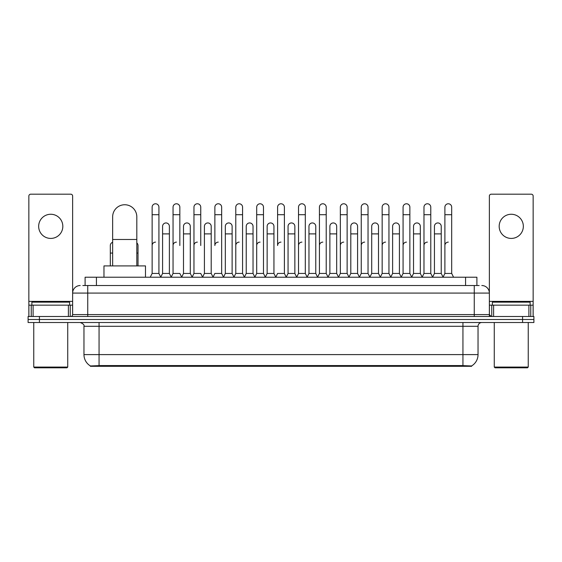 <?xml version="1.0" encoding="UTF-8"?>
<svg xmlns="http://www.w3.org/2000/svg" width="562" height="562" viewBox="0 0 562 562"><rect width="100%" height="100%" fill="white"/><g stroke="black" fill="none" stroke-linecap="round" stroke-linejoin="round"><path stroke-width="0.84" d="M82.832 285.531L87.742 285.531L82.832 285.531L85.101 285.531L85.101 277.228L476.899 277.228L476.899 285.531M471.616 366.305L90.384 366.305L90.384 365.932M83.963 354.608L99.06 354.608L99.06 326.297L83.963 326.297L83.963 354.608A13.214 13.214 0 0 0 90.426 365.96L100.57 365.574L461.43 365.574L471.574 365.96A13.214 13.214 0 0 0 478.037 354.608L478.037 326.297A3.772 3.772 0 0 1 481.81 322.518M533.9 322.518L533.9 319.504L28.1 319.504L28.1 322.518L39.424 322.518L39.424 319.504L28.1 319.504L28.1 316.483L39.424 316.483L39.424 319.504L533.9 319.504L533.9 322.518L39.424 322.518M80.19 285.531A7.552 7.552 0 0 0 72.639 293.076L72.639 314.594A1.89 1.89 0 0 1 70.756 316.483M481.81 285.531A7.552 7.552 0 0 1 489.362 293.076L87.742 293.076L87.742 285.531L479.168 285.531M528.898 316.483L528.898 305.159L533.148 305.159L533.148 316.483L533.148 196.068A1.89 1.89 0 0 0 531.259 194.185L491.244 194.185A1.89 1.89 0 0 0 489.362 196.068L489.362 314.594L491.244 316.483M533.9 316.483L533.9 319.504L533.9 316.483L39.424 316.483M50.749 214.263A12.076 12.076 0 0 0 38.666 226.345A12.076 12.076 0 0 0 50.749 238.421A12.076 12.076 0 0 0 62.825 226.345A12.076 12.076 0 0 0 50.749 214.263M68.395 316.483L68.395 305.159L33.102 305.159L33.102 316.483M87.742 316.483L87.742 293.076L72.639 293.076L72.639 196.068A1.89 1.89 0 0 0 70.756 194.185L30.741 194.185A1.89 1.89 0 0 0 28.852 196.068L28.852 305.159L33.102 305.159M68.395 305.159L72.639 305.159M28.852 316.483L28.852 305.159M66.976 367.815L34.514 367.815L33.762 367.063L67.735 367.063L66.976 367.815M33.762 322.518L33.762 367.063M67.735 322.518L67.735 367.063M69.618 305.159L69.618 302.138L31.872 302.138L31.872 305.159M112.653 265.903L112.653 216.834A12.076 12.076 0 0 1 124.729 204.751A12.076 12.076 0 0 1 136.812 216.834A12.076 12.076 0 0 0 124.729 204.751M136.812 265.903L136.812 216.834M145.488 277.228L145.488 265.903L103.97 265.903L103.97 277.228M150.244 277.228L152.133 273.448L158.927 273.448L160.816 277.228M158.927 273.448L158.927 207.167A3.4 3.4 0 0 0 155.534 203.774A3.4 3.4 0 0 1 155.744 203.781M152.133 273.448L152.133 214.719L158.927 214.719M152.133 214.719L152.133 207.167A3.4 3.4 0 0 1 155.534 203.774M171.157 277.228L173.047 273.448L179.84 273.448L181.73 277.228M179.84 245.517L179.84 207.167A3.4 3.4 0 0 0 176.44 203.774A3.4 3.4 0 0 1 176.658 203.781M173.047 273.448L173.047 214.719L179.84 214.719M173.047 214.719L173.047 207.167A3.4 3.4 0 0 1 176.44 203.774M192.071 277.228L193.96 273.448L200.753 273.448L202.636 277.228M200.753 245.517L200.753 207.167A3.4 3.4 0 0 0 197.353 203.774A3.4 3.4 0 0 1 197.564 203.781M193.96 273.448L193.96 214.719L200.753 214.719M193.96 214.719L193.96 207.167A3.4 3.4 0 0 1 197.353 203.774M212.984 277.228L214.867 273.448L221.66 273.448L223.55 277.228M221.66 273.448L221.66 207.167A3.4 3.4 0 0 0 218.267 203.774A3.4 3.4 0 0 1 218.477 203.781M218.267 242.124A3.4 3.4 0 0 0 214.867 245.517L214.867 214.719L221.66 214.719M214.867 214.719L214.867 207.167A3.4 3.4 0 0 1 218.267 203.774M233.89 277.228L235.78 273.448L242.573 273.448L244.463 277.228M242.573 273.448L242.573 207.167A3.4 3.4 0 0 0 239.18 203.774A3.4 3.4 0 0 1 239.391 203.781M235.78 273.448L235.78 214.719L242.573 214.719M235.78 214.719L235.78 207.167A3.4 3.4 0 0 1 239.18 203.774M254.804 277.228L256.693 273.448L263.487 273.448L265.376 277.228M263.487 273.448L263.487 207.167A3.4 3.4 0 0 0 260.087 203.774A3.4 3.4 0 0 1 260.304 203.781M256.693 273.448L256.693 214.719L263.487 214.719M256.693 214.719L256.693 207.167A3.4 3.4 0 0 1 260.087 203.774M275.717 277.228L277.6 273.448L284.4 273.448L286.283 277.228M284.4 273.448L284.4 207.167A3.4 3.4 0 0 0 281 203.774A3.4 3.4 0 0 1 281.211 203.781M281 242.124A3.4 3.4 0 0 0 277.6 245.517L277.6 214.719L284.4 214.719M277.6 214.719L277.6 207.167A3.4 3.4 0 0 1 281 203.774M296.624 277.228L298.513 273.448L305.307 273.448L307.196 277.228M317.593 277.115L315.767 273.448L308.967 273.448L307.14 277.115L305.307 273.448L305.307 207.167A3.4 3.4 0 0 0 301.913 203.774A3.4 3.4 0 0 1 302.124 203.781M286.227 277.115L288.06 273.448L294.853 273.448L296.687 277.115L298.513 273.448L298.513 214.719L305.307 214.719M298.513 214.719L298.513 207.167A3.4 3.4 0 0 1 301.913 203.774M317.537 277.228L319.427 273.448L326.22 273.448L328.11 277.228M349.016 277.228L347.133 273.448L340.34 273.448L338.507 277.115L336.673 273.448L329.88 273.448L328.053 277.115L326.22 273.448L326.22 207.167A3.4 3.4 0 0 0 322.82 203.774A3.4 3.4 0 0 1 323.038 203.781M319.427 273.448L319.427 214.719L326.22 214.719M319.427 214.719L319.427 207.167A3.4 3.4 0 0 1 322.82 203.774M369.929 277.228L368.04 273.448L361.247 273.448L359.42 277.115L357.587 273.448L350.793 273.448L348.96 277.115L347.133 273.448L347.133 214.719L340.34 214.719L340.34 273.448L338.45 277.228M340.34 214.719L340.34 207.167A3.4 3.4 0 0 1 343.951 203.781A3.4 3.4 0 0 1 347.133 207.167L347.133 214.719M390.843 277.228L388.953 273.448L382.16 273.448L380.326 277.115L378.5 273.448L371.707 273.448L369.873 277.115L368.04 273.448L368.04 214.719L361.247 214.719L361.247 273.448L359.364 277.228M361.247 214.719L361.247 207.167A3.4 3.4 0 0 1 364.857 203.781A3.4 3.4 0 0 1 368.04 207.167L368.04 214.719M411.756 277.228L409.867 273.448L403.073 273.448L401.24 277.115L399.413 273.448L392.613 273.448L390.787 277.115L388.953 273.448L388.953 214.719L382.16 214.719L382.16 273.448L380.27 277.228M382.16 214.719L382.16 207.167A3.4 3.4 0 0 1 385.771 203.781A3.4 3.4 0 0 1 388.953 207.167L388.953 214.719M432.663 277.228L430.78 273.448L423.98 273.448L422.153 277.115L420.32 273.448L413.527 273.448L411.693 277.115L409.867 273.448L409.867 214.719L403.073 214.719L403.073 273.448L401.184 277.228M403.073 214.719L403.073 207.167A3.4 3.4 0 0 1 406.684 203.781A3.4 3.4 0 0 1 409.867 207.167L409.867 214.719M443.004 277.228L444.893 273.448L444.893 214.719L451.686 214.719L451.686 273.448L453.576 277.228L451.686 273.448L444.893 273.448L443.067 277.115L441.233 273.448L434.44 273.448L432.607 277.115L430.78 273.448L430.78 214.719L423.98 214.719L423.98 273.448L422.097 277.228M423.98 214.719L423.98 207.167A3.4 3.4 0 0 1 427.591 203.781A3.4 3.4 0 0 1 430.78 207.167L430.78 214.719M444.893 214.719L444.893 207.167A3.4 3.4 0 0 1 448.504 203.781A3.4 3.4 0 0 1 451.686 207.167L451.686 214.719M160.76 277.115L162.587 273.448L169.387 273.448L171.213 277.115M169.387 273.448L169.387 226.345A3.4 3.4 0 0 0 166.197 222.952A3.4 3.4 0 0 1 169.387 226.345M162.587 273.448L162.587 233.89L169.387 233.89M162.587 233.89L162.587 226.345A3.4 3.4 0 0 1 166.197 222.952M181.674 277.115L183.5 273.448L190.293 273.448L192.127 277.115M190.293 273.448L190.293 226.345A3.4 3.4 0 0 0 187.111 222.952A3.4 3.4 0 0 1 190.293 226.345M183.5 273.448L183.5 233.89L190.293 233.89M183.5 233.89L183.5 226.345A3.4 3.4 0 0 1 187.111 222.952M202.58 277.115L204.413 273.448L211.207 273.448L213.04 277.115M211.207 273.448L211.207 226.345A3.4 3.4 0 0 0 208.024 222.952A3.4 3.4 0 0 1 211.207 226.345M204.413 273.448L204.413 233.89L211.207 233.89M204.413 233.89L204.413 226.345A3.4 3.4 0 0 1 208.024 222.952M223.493 277.115L225.327 273.448L232.12 273.448L233.947 277.115M232.12 273.448L232.12 226.345A3.4 3.4 0 0 0 228.938 222.952A3.4 3.4 0 0 1 232.12 226.345M225.327 273.448L225.327 233.89L232.12 233.89M225.327 233.89L225.327 226.345A3.4 3.4 0 0 1 228.938 222.952M244.407 277.115L246.233 273.448L253.033 273.448L254.86 277.115M253.033 273.448L253.033 226.345A3.4 3.4 0 0 0 249.844 222.952A3.4 3.4 0 0 1 253.033 226.345M246.233 273.448L246.233 233.89L253.033 233.89M246.233 233.89L246.233 226.345A3.4 3.4 0 0 1 249.844 222.952M265.313 277.115L267.147 273.448L273.94 273.448L275.773 277.115M273.94 273.448L273.94 226.345A3.4 3.4 0 0 0 270.758 222.952A3.4 3.4 0 0 1 273.94 226.345M267.147 273.448L267.147 233.89L273.94 233.89M267.147 233.89L267.147 226.345A3.4 3.4 0 0 1 270.758 222.952M294.853 273.448L294.853 226.345A3.4 3.4 0 0 0 291.671 222.952A3.4 3.4 0 0 1 294.853 226.345M288.06 273.448L288.06 233.89L294.853 233.89M288.06 233.89L288.06 226.345A3.4 3.4 0 0 1 291.671 222.952M315.767 273.448L315.767 226.345A3.4 3.4 0 0 0 312.577 222.952A3.4 3.4 0 0 1 315.767 226.345M308.967 273.448L308.967 233.89L315.767 233.89M308.967 233.89L308.967 226.345A3.4 3.4 0 0 1 312.577 222.952M336.673 273.448L336.673 226.345A3.4 3.4 0 0 0 333.491 222.952A3.4 3.4 0 0 1 336.673 226.345M329.88 273.448L329.88 233.89L336.673 233.89M329.88 233.89L329.88 226.345A3.4 3.4 0 0 1 333.491 222.952M357.587 273.448L357.587 226.345A3.4 3.4 0 0 0 354.404 222.952A3.4 3.4 0 0 1 357.587 226.345M350.793 273.448L350.793 233.89L357.587 233.89M350.793 233.89L350.793 226.345A3.4 3.4 0 0 1 354.404 222.952M378.5 273.448L378.5 226.345A3.4 3.4 0 0 0 375.318 222.952A3.4 3.4 0 0 1 378.5 226.345M371.707 273.448L371.707 233.89L378.5 233.89M371.707 233.89L371.707 226.345A3.4 3.4 0 0 1 375.318 222.952M399.413 273.448L399.413 226.345A3.4 3.4 0 0 0 396.224 222.952A3.4 3.4 0 0 1 399.413 226.345M392.613 273.448L392.613 233.89L399.413 233.89M392.613 233.89L392.613 226.345A3.4 3.4 0 0 1 396.224 222.952M420.32 273.448L420.32 226.345A3.4 3.4 0 0 0 417.137 222.952A3.4 3.4 0 0 1 420.32 226.345M413.527 273.448L413.527 233.89L420.32 233.89M413.527 233.89L413.527 226.345A3.4 3.4 0 0 1 417.137 222.952M441.233 273.448L441.233 226.345A3.4 3.4 0 0 0 438.051 222.952A3.4 3.4 0 0 1 441.233 226.345M434.44 273.448L434.44 233.89L441.233 233.89M434.44 233.89L434.44 226.345A3.4 3.4 0 0 1 438.051 222.952M110.314 265.903L110.314 253.069L112.653 253.069M110.314 253.069L110.314 245.517A3.4 3.4 0 0 1 112.653 242.292M511.251 214.263A12.076 12.076 0 0 0 499.175 226.345A12.076 12.076 0 0 0 511.251 238.421A12.076 12.076 0 0 0 523.334 226.345A12.076 12.076 0 0 0 511.251 214.263M528.898 305.159L493.605 305.159L493.605 316.483M489.362 305.159L493.605 305.159M489.362 316.483L489.362 314.594L474.258 314.594L474.258 285.531M527.486 367.815L495.024 367.815L494.265 367.063L528.238 367.063L527.486 367.815M494.265 322.518L494.265 367.063M528.238 322.518L528.238 367.063M530.128 305.159L530.128 302.138L492.382 302.138L492.382 305.159M138.02 265.903L138.02 245.517A3.4 3.4 0 0 0 136.812 242.917A3.4 3.4 0 0 1 138.02 245.517M152.133 245.517A3.4 3.4 0 0 1 155.534 242.124M173.047 245.517A3.4 3.4 0 0 1 176.44 242.124M193.96 245.517A3.4 3.4 0 0 1 197.353 242.124M235.78 245.517A3.4 3.4 0 0 1 239.18 242.124M256.693 245.517A3.4 3.4 0 0 1 260.087 242.124M298.513 245.517A3.4 3.4 0 0 1 301.913 242.124M319.427 245.517A3.4 3.4 0 0 1 322.82 242.124M340.34 245.517A3.4 3.4 0 0 1 343.733 242.124M361.247 245.517A3.4 3.4 0 0 1 364.647 242.124M382.16 273.448L382.16 245.517A3.4 3.4 0 0 1 385.56 242.124M403.073 245.517A3.4 3.4 0 0 1 406.466 242.124M430.78 273.448L430.78 245.517M423.98 245.517A3.4 3.4 0 0 1 427.38 242.124M444.893 245.517A3.4 3.4 0 0 1 448.293 242.124M461.43 366.305L461.43 365.574M100.57 366.305L100.57 365.574M96.425 285.531L96.425 277.228M465.575 285.531L465.575 277.228M462.94 322.518L462.94 326.297L99.06 326.297L99.06 322.518M478.037 326.297L462.94 326.297L462.94 354.608L478.037 354.608M462.94 365.651L462.94 354.608L99.06 354.608L99.06 365.651M522.576 322.518L522.576 316.483M72.639 314.594L474.258 314.594L474.258 316.483M72.639 301.38L28.852 301.38M72.61 314.924L72.61 305.159M70.25 305.159L70.25 316.483M28.887 305.159L28.887 316.483M31.24 316.483L31.24 305.159M112.653 239.482L136.812 239.482M533.148 301.38L489.362 301.38M533.113 316.483L533.113 305.159M530.76 305.159L530.76 316.483M489.39 305.159L489.39 314.924M491.75 316.483L491.75 305.159M136.812 253.069L138.02 253.069M83.963 326.297C84.497 324.955 83.232 323.698 80.19 322.518"/></g></svg>
